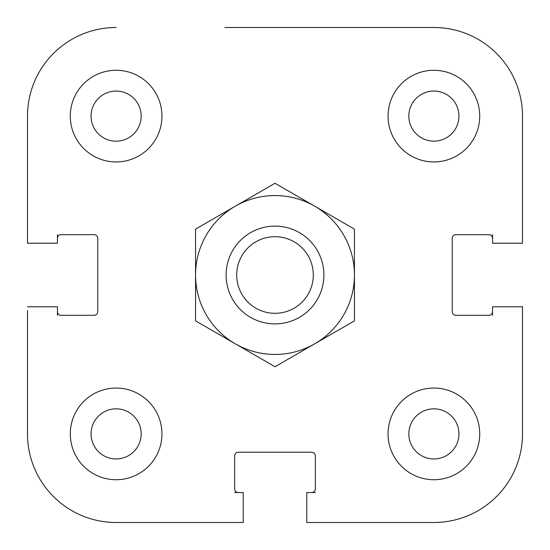 <?xml version="1.0" encoding="UTF-8"?>
<svg xmlns="http://www.w3.org/2000/svg" width="550" height="550" viewBox="0 0 550 550"><rect width="100%" height="100%" fill="white"/><g stroke="black" fill="none" stroke-linecap="round" stroke-linejoin="round"><path stroke-width="0.82" d="M492.553 238.336A3.664 3.664 0 0 0 488.888 234.664L455.888 234.664A3.664 3.664 0 0 0 452.224 238.336L452.224 311.664A3.664 3.664 0 0 0 455.888 315.336L488.888 315.336A3.664 3.664 0 0 0 492.553 311.664M522.5 243.224L522.5 116.112L522.5 243.224L492.553 243.224L492.553 234.664M57.448 311.664A3.664 3.664 0 0 0 61.112 315.336L94.112 315.336A3.664 3.664 0 0 0 97.776 311.664L97.776 238.336A3.664 3.664 0 0 0 94.112 234.664L61.112 234.664A3.664 3.664 0 0 0 57.448 238.336M239.553 522.5L116.112 522.5A88.612 88.612 0 0 1 27.5 433.888L27.5 310.447M311.664 492.553A3.664 3.664 0 0 0 315.336 488.888L315.336 455.888A3.664 3.664 0 0 0 311.664 452.224L238.336 452.224A3.664 3.664 0 0 0 234.664 455.888L234.664 488.888A3.664 3.664 0 0 0 238.336 492.553M306.776 522.5L433.888 522.5L306.776 522.5L306.776 492.553L315.336 492.553M522.5 239.553L522.5 116.112A88.612 88.612 0 0 0 433.888 27.5L276.224 27.5M492.553 315.336L492.553 306.776L522.5 306.776L522.5 433.888L522.5 310.447M310.447 522.5L433.888 522.5A88.612 88.612 0 0 0 522.5 433.888M224.888 27.5L433.888 27.5M27.5 239.553L27.5 116.112A88.612 88.612 0 0 1 116.112 27.5M313.308 275A38.307 38.307 0 0 1 255.846 308.172A38.307 38.307 0 0 1 255.846 241.828A38.307 38.307 0 0 1 313.308 275M323.888 275A48.888 48.888 0 0 0 250.553 232.664A48.888 48.888 0 0 0 250.553 317.336A48.888 48.888 0 0 0 323.888 275M408.836 116.112A25.052 25.052 0 0 1 446.414 94.414A25.052 25.052 0 0 1 446.414 137.809A25.052 25.052 0 0 1 408.836 116.112M408.836 433.888A25.052 25.052 0 0 1 446.414 412.191A25.052 25.052 0 0 1 446.414 455.586A25.052 25.052 0 0 1 408.836 433.888M91.052 433.888A25.052 25.052 0 0 1 128.638 412.191A25.052 25.052 0 0 1 128.638 455.586A25.052 25.052 0 0 1 91.052 433.888M91.052 116.112A25.052 25.052 0 0 1 128.638 94.414A25.052 25.052 0 0 1 128.638 137.809A25.052 25.052 0 0 1 91.052 116.112M479.724 433.888A45.836 45.836 0 0 1 410.974 473.584A45.836 45.836 0 0 1 410.974 394.199A45.836 45.836 0 0 1 479.724 433.888M161.947 116.112A45.836 45.836 0 0 1 93.198 155.801A45.836 45.836 0 0 1 93.198 76.416A45.836 45.836 0 0 1 161.947 116.112M161.947 433.888A45.836 45.836 0 0 1 93.198 473.584A45.836 45.836 0 0 1 93.198 394.199A45.836 45.836 0 0 1 161.947 433.888M479.724 116.112A45.836 45.836 0 0 1 410.974 155.801A45.836 45.836 0 0 1 410.974 76.416A45.836 45.836 0 0 1 479.724 116.112M27.5 306.776L57.448 306.776L57.448 315.336M57.448 234.664L57.448 243.224L27.5 243.224L27.5 116.112M234.664 492.553L243.224 492.553L243.224 522.5L116.112 522.5M354.447 320.87L314.724 343.798A79.448 79.448 0 0 0 354.447 275L354.447 320.87M275 366.733L235.276 343.798A79.448 79.448 0 0 0 314.724 343.798L275 366.733M235.276 343.798L195.553 320.87L195.553 275A79.448 79.448 0 0 0 235.276 343.798M195.553 275L195.553 229.13L235.276 206.202A79.448 79.448 0 0 0 195.553 275M235.276 206.202L275 183.267L314.724 206.202A79.448 79.448 0 0 0 235.276 206.202M314.724 206.202L354.447 229.13L354.447 275A79.448 79.448 0 0 0 314.724 206.202"/></g></svg>

